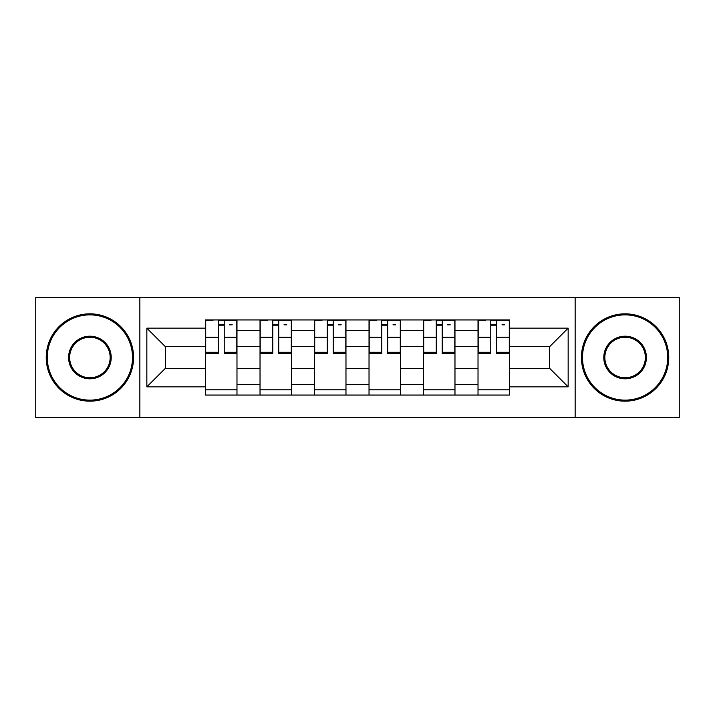<?xml version="1.0" encoding="UTF-8"?>
<svg xmlns="http://www.w3.org/2000/svg" width="715" height="715" viewBox="0 0 715 715"><rect width="100%" height="100%" fill="white"/><g stroke="black" fill="none" stroke-linecap="round" stroke-linejoin="round"><path stroke-width="1.07" d="M575.146 417.417L679.25 417.417L679.25 297.583L35.75 297.583L35.75 417.417L575.146 417.417L575.146 297.583M260.028 395.055L260.028 330.598L236.978 330.598L236.978 395.055M236.978 330.598L236.978 319.945M260.028 330.598L260.028 319.945M291.47 319.945L291.47 395.055M314.529 395.055L314.529 319.945M345.971 319.945L345.971 395.055M369.029 395.055L369.029 319.945M400.471 319.945L400.471 395.055M423.53 395.055L423.53 319.945M454.972 319.945L454.972 395.055M478.022 395.055L478.022 319.945M478.022 368.332L454.972 368.332M423.53 368.332L400.471 368.332M369.029 368.332L345.971 368.332M314.529 368.332L291.47 368.332M260.028 368.332L236.978 368.332M478.022 346.668L454.972 346.668M423.53 346.668L400.471 346.668M369.029 346.668L345.971 346.668M314.529 346.668L291.47 346.668M260.028 346.668L236.978 346.668M165.362 368.332L205.536 368.332L205.536 346.668L165.362 346.668L165.362 368.332L146.843 386.842L146.843 328.158L205.536 328.158L205.536 346.668M509.464 346.668L509.464 368.332L549.638 368.332L549.638 346.668L509.464 346.668L509.464 319.945L205.536 319.945L205.536 328.158M509.464 328.158L568.157 328.158L568.157 386.842L509.464 386.842L509.464 368.332M205.536 368.332L205.536 395.055L509.464 395.055L509.464 386.842M205.536 386.842L146.843 386.842M139.854 417.417L139.854 297.583M236.978 389.818L205.536 389.818M218.281 325.182L224.224 325.182M291.47 389.818L260.028 389.818M272.781 325.182L278.725 325.182M345.971 389.818L314.529 389.818M327.282 325.182L333.217 325.182M400.471 389.818L369.029 389.818M381.783 325.182L387.718 325.182M454.972 389.818L423.53 389.818M436.275 325.182L442.219 325.182M509.464 389.818L478.022 389.818M490.776 325.182L496.719 325.182M146.843 328.158L165.362 346.668M549.638 368.332L568.157 386.842M549.638 346.668L568.157 328.158M224.224 353.478L224.224 320.293L236.799 320.293L236.799 353.478L224.224 353.478M218.281 324.833L224.224 324.833M229.461 324.833L232.259 324.833M213.043 320.293L205.706 320.293L205.706 353.478L218.281 353.478L218.281 320.293L229.461 320.293M278.725 353.478L278.725 320.293L291.3 320.293L291.3 353.478L278.725 353.478M272.781 324.833L278.725 324.833M283.962 324.833L286.76 324.833M267.544 320.293L260.206 320.293L260.206 353.478L272.781 353.478L272.781 320.293L283.962 320.293M333.217 353.478L333.217 320.293L345.801 320.293L345.801 353.478L333.217 353.478M327.282 324.833L333.217 324.833M338.463 324.833L341.252 324.833M322.045 320.293L314.707 320.293L314.707 353.478L327.282 353.478L327.282 320.293L338.463 320.293M89.902 400.123A42.623 42.623 0 0 0 132.516 357.5A42.623 42.623 0 0 0 89.902 314.877A42.623 42.623 0 0 0 47.279 357.5A42.623 42.623 0 0 0 89.902 400.123M89.902 313.831A43.669 43.669 0 0 1 133.571 357.5A43.669 43.669 0 0 1 89.902 401.169A43.669 43.669 0 0 1 46.234 357.5A43.669 43.669 0 0 1 89.902 313.831M89.902 378.807A21.307 21.307 0 0 1 68.586 357.5A21.307 21.307 0 0 1 89.902 336.193A21.307 21.307 0 0 1 111.209 357.5A21.307 21.307 0 0 1 89.902 378.807M89.902 337.239A20.261 20.261 0 0 0 69.641 357.5A20.261 20.261 0 0 0 89.902 377.761A20.261 20.261 0 0 0 110.164 357.5A20.261 20.261 0 0 0 89.902 337.239M625.098 400.123A42.623 42.623 0 0 0 667.721 357.5A42.623 42.623 0 0 0 625.098 314.877A42.623 42.623 0 0 0 582.484 357.5A42.623 42.623 0 0 0 625.098 400.123M625.098 313.831A43.669 43.669 0 0 1 668.766 357.5A43.669 43.669 0 0 1 625.098 401.169A43.669 43.669 0 0 1 581.429 357.5A43.669 43.669 0 0 1 625.098 313.831M625.098 378.807A21.307 21.307 0 0 1 603.791 357.5A21.307 21.307 0 0 1 625.098 336.193A21.307 21.307 0 0 1 646.414 357.5A21.307 21.307 0 0 1 625.098 378.807M625.098 337.239A20.261 20.261 0 0 0 604.836 357.5A20.261 20.261 0 0 0 625.098 377.761A20.261 20.261 0 0 0 645.359 357.5A20.261 20.261 0 0 0 625.098 337.239M387.718 353.478L387.718 320.293L400.293 320.293L400.293 353.478L387.718 353.478M381.783 324.833L387.718 324.833M392.955 324.833L395.753 324.833M376.537 320.293L369.199 320.293L369.199 353.478L381.783 353.478L381.783 320.293L392.955 320.293M442.219 353.478L442.219 320.293L454.794 320.293L454.794 353.478L442.219 353.478M436.275 324.833L442.219 324.833M447.456 324.833L450.253 324.833M431.038 320.293L423.7 320.293L423.7 353.478L436.275 353.478L436.275 320.293L447.456 320.293M496.719 353.478L496.719 320.293L509.295 320.293L509.295 353.478L496.719 353.478M490.776 324.833L496.719 324.833M501.957 324.833L504.754 324.833M485.539 320.293L478.201 320.293L478.201 353.478L490.776 353.478L490.776 320.293L501.957 320.293M423.53 330.598L400.471 330.598M369.029 330.598L345.971 330.598M314.529 330.598L291.47 330.598M478.022 330.598L454.972 330.598M423.53 384.402L400.471 384.402M369.029 384.402L345.971 384.402M314.529 384.402L291.47 384.402M260.028 384.402L236.978 384.402M478.022 384.402L454.972 384.402M224.224 352.281L236.799 352.281M224.224 337.257L236.799 337.257M205.706 352.281L218.281 352.281M205.706 337.257L218.281 337.257M278.725 352.281L291.3 352.281M278.725 337.257L291.3 337.257M260.206 352.281L272.781 352.281M260.206 337.257L272.781 337.257M333.217 352.281L345.801 352.281M333.217 337.257L345.801 337.257M314.707 352.281L327.282 352.281M314.707 337.257L327.282 337.257M387.718 352.281L400.293 352.281M387.718 337.257L400.293 337.257M369.199 352.281L381.783 352.281M369.199 337.257L381.783 337.257M442.219 352.281L454.794 352.281M442.219 337.257L454.794 337.257M423.7 352.281L436.275 352.281M423.7 337.257L436.275 337.257M496.719 352.281L509.295 352.281M496.719 337.257L509.295 337.257M478.201 352.281L490.776 352.281M478.201 337.257L490.776 337.257"/></g></svg>
